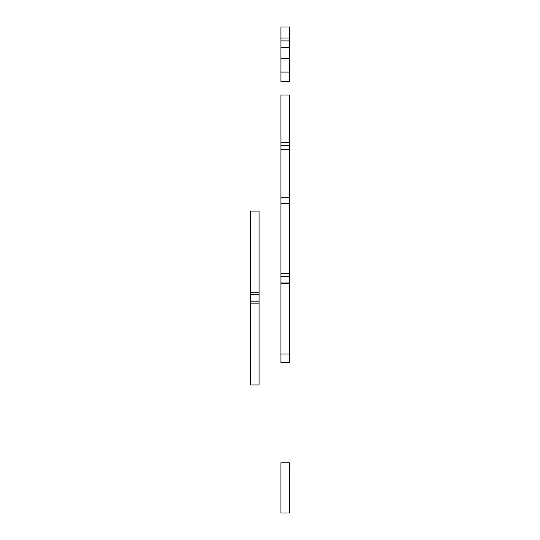 <?xml version="1.0" encoding="UTF-8"?>
<svg xmlns="http://www.w3.org/2000/svg" width="540" height="540" viewBox="0 0 540 540"><rect width="100%" height="100%" fill="white"/><g stroke="black" fill="none" stroke-linecap="round" stroke-linejoin="round"><path stroke-width="0.81" d="M280.908 462.8L280.908 513L289.406 513L289.406 462.8L280.908 462.8M280.908 203.391L280.908 197.208L289.406 197.208L289.406 273.652L280.908 273.652L280.908 203.391L289.406 203.391M280.908 353.983L280.908 362.583L289.406 362.583L289.406 353.983L280.908 353.983L280.908 283.723L289.406 283.723L289.406 353.983M280.908 95L289.406 95L289.406 142.688L280.908 142.688L280.908 95M280.908 197.208L280.908 142.688M280.908 145.55L289.406 145.55L289.406 142.688M280.908 149.526L289.406 149.526L289.406 145.55M289.406 149.526L289.406 197.208M280.908 283.723L280.908 273.652M280.908 276.446L289.406 276.446L289.406 273.652M280.908 282.974L289.406 282.974L289.406 276.446M289.406 282.974L289.406 283.723M250.594 303.858L250.594 211.1L259.092 211.1L259.092 384.986L250.594 384.986L250.594 303.858L259.092 303.858M250.594 292.228L259.092 292.228M250.594 294.273L259.092 294.273M250.594 301.813L259.092 301.813M289.406 72.063L280.908 72.063L280.908 81.493L289.406 81.493L289.406 27L280.908 27L280.908 38.063L289.406 38.063M280.908 72.063L280.908 38.063M280.908 40.919L289.406 40.919M280.908 47.088L289.406 47.088M280.908 47.594L289.406 47.594M280.908 58.651L289.406 58.651"/></g></svg>
